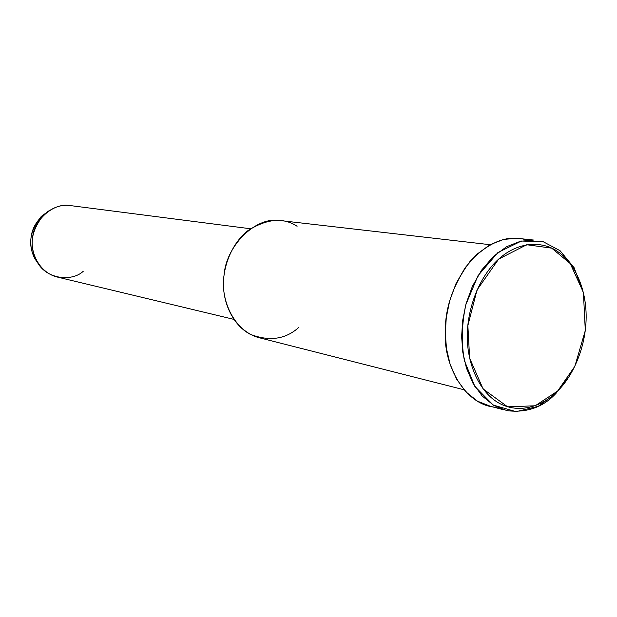<?xml version="1.0" encoding="UTF-8"?>
<svg xmlns="http://www.w3.org/2000/svg" width="617" height="617" viewBox="0 0 617 617"><rect width="100%" height="100%" fill="white"/><g stroke="black" fill="none" stroke-linecap="round" stroke-linejoin="round"><path stroke-width="0.93" d="M583.682 293.653L574.149 267.747L560.059 250.71L543.099 241.656L521.38 241.039L497.927 252.546L477.982 275.714L465.704 305.022C461.747 324.388 461.292 342.867 464.339 360.467L474.843 386.412L493.238 405.084L516.051 411.662L538.178 406.348L556.025 393.337L557.552 391.085L535.194 405.785L507.598 406.811L483.08 388.911L469.63 358.153L467.863 325.591L477.026 289.967L498.636 259.117L526.741 244.733L551.729 248.165L570.255 263.575L583.412 292.466L585.294 330.527L574.843 366.328L556.025 393.337L568.781 377.11M49.776 210.235L41.308 216.39C29.871 230.503 27.68 244.517 34.737 258.438L39.527 265.318C33.85 258.423 30.966 251.219 30.873 243.7C30.125 230.156 36.426 219.004 49.776 210.235M83.334 271.195C72.058 282.1 44.995 279.493 36.434 260.405C28.876 245.466 31.228 230.419 43.491 215.264C52.345 207.227 61.669 204.05 71.464 205.723L69.274 205.446C52.514 202.877 33.542 220.878 32.562 238.069C29.978 252.561 39.519 273.292 58.052 277.226L233.866 319.367M298.89 327.326C285.609 339.373 269.351 341.671 250.124 334.237C232.717 324.974 223.609 303.063 223.555 285.663C222.76 268.364 230.766 244.193 247.833 230.704C266.86 218.642 283.28 217.161 297.101 226.269M282.324 220.801L279.023 220.423C254.327 216.945 225.976 246.831 224.094 274.927C219.96 298.728 233.535 332.054 260.636 338.101L463.976 389.751M497.233 407.259C465.958 406.95 443.577 365.642 445.32 333.049C444.734 308.492 452.986 284.591 470.085 261.346C489.613 241.262 508.655 234.198 527.226 240.152M556.025 393.337C543.13 407.259 526.787 413.028 507.004 410.652L493.862 405.454L482.216 396.029L472.923 383.165L466.444 368.125L462.796 352.238L461.639 336.651L462.619 320.724L466.097 303.572L472.437 286.211L481.684 270.015L493.392 256.448L506.688 246.669L520.463 241.247L533.666 240.052L516.799 238.255L503.665 239.419L489.975 244.741L476.771 254.358L465.149 267.709L455.986 283.65L449.708 300.741L446.276 317.632L445.32 333.319L446.492 348.667L450.14 364.323L456.603 379.154L465.866 391.849L477.458 401.166L490.53 406.325L503.565 409.75M520.972 238.702L516.799 238.255M557.552 391.085C571.951 377.265 585.88 348.644 586.15 317.47C586.42 286.296 572.815 261.515 558.346 252.006C544.371 241.594 519.869 240.005 498.636 259.117C477.396 278.267 466.838 312.349 467.37 336.473C466.969 360.783 477.643 390.939 498.582 402.893C519.514 414.832 543.592 405.639 557.552 391.085M41.308 216.39L43.491 215.264M34.737 258.438L36.434 260.405M69.274 205.446L250.463 228.753M490.06 244.694L279.023 220.423"/></g></svg>

